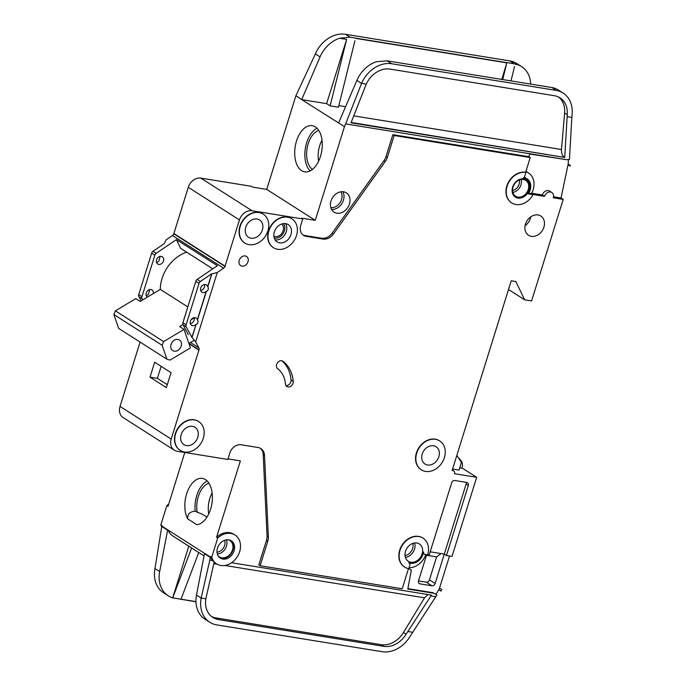 <?xml version="1.0" encoding="UTF-8"?>
<svg xmlns="http://www.w3.org/2000/svg" width="686" height="686" viewBox="0 0 686 686"><rect width="100%" height="100%" fill="white"/><g stroke="black" fill="none" stroke-linecap="round" stroke-linejoin="round"><path stroke-width="1.03" d="M177.94 339.424A6.277 4.991 -57.5 0 1 179.483 340.007A6.277 4.991 -57.5 0 1 180.812 347.082A6.277 4.991 -57.5 0 1 174.278 351.181A6.277 4.991 -57.5 0 1 172.735 350.597A6.277 4.991 -57.5 0 1 171.406 343.523A6.277 4.991 -57.5 0 1 177.94 339.424M184.037 329.391L190.434 347.905L170.034 360.107L166.921 359.181L118.669 328.423L113.876 314.531L162.119 345.29L163.637 341.594L184.037 329.391L179.646 326.596L182.922 324.632M113.876 314.531L115.394 310.835L163.637 341.594M115.394 310.835L135.785 298.633L140.176 301.428L160.31 289.381L187.818 306.925M191.034 319.779L194.215 317.875M160.31 289.381A34.257 27.217 -57.5 0 1 186.618 252.156M194.267 340.196L188.882 343.412M166.921 359.181L162.119 345.29M228.086 539.753A9.707 7.709 -57.5 0 1 229.853 540.517A9.707 7.709 -57.5 0 1 231.902 551.45A9.707 7.709 -57.5 0 1 221.801 557.787A9.707 7.709 -57.5 0 1 219.417 556.886A9.707 7.709 -57.5 0 1 217.968 555.617M228.798 539.831A10.273 8.163 -57.5 0 1 231.328 540.782A10.273 8.163 -57.5 0 1 233.497 552.359A10.273 8.163 -57.5 0 1 222.804 559.073A10.273 8.163 -57.5 0 1 220.275 558.112A10.273 8.163 -57.5 0 1 218.105 546.545A10.273 8.163 -57.5 0 1 228.798 539.831M230.719 540.439A10.273 8.163 -57.5 0 1 232.142 551.998A10.273 8.163 -57.5 0 1 221.638 558.327A10.273 8.163 -57.5 0 1 219.709 557.709M220.806 565.487A17.124 13.609 -57.5 0 1 216.596 563.892A17.124 13.609 -57.5 0 1 211.734 557.272L217.728 538.038A17.124 13.609 -57.5 0 1 230.796 533.416A17.124 13.609 -57.5 0 1 235.006 535.003A17.124 13.609 -57.5 0 1 238.634 554.297A17.124 13.609 -57.5 0 1 220.806 565.487M212.6 560.556L209.796 560.093L201.178 598.038A28.546 22.681 122.5 0 0 209.796 622.271L205.114 619.287A28.546 22.681 -57.5 0 1 196.496 595.054L201.178 598.038L205.843 598.792L214.032 562.683L214.95 562.829L212.6 560.556A17.124 13.609 -57.5 0 1 210.568 556.535L211.734 557.272M228.026 458.865L240.366 460.863L216.562 537.292A17.124 13.609 -57.5 0 1 229.621 532.67A17.124 13.609 -57.5 0 1 233.84 534.257L235.006 535.003M161.682 526.925A17.124 13.609 -57.5 0 1 160.85 524.841L162.025 525.587L161.853 526.119L210.396 557.066L210.568 556.535M206.966 517.133L202.936 514.56L195.167 511.181C189.636 511.696 187.175 514.286 187.784 518.95A23.41 13.454 99.2 0 1 186.626 493.869A23.41 13.454 99.2 0 1 202.353 478.399A23.41 13.454 99.2 0 1 210.602 509.149A23.41 13.454 99.2 0 1 196.788 524.687L187.784 518.95M281.663 224.022A7.28 5.78 -57.5 0 1 282.529 232.202A7.28 5.78 -57.5 0 1 275.129 236.61A7.28 5.78 -57.5 0 1 273.885 236.224M285.436 383.937A4.57 3.627 122.5 0 0 286.885 386.527A4.57 3.627 122.5 0 0 288.009 386.947A4.57 3.627 122.5 0 0 293.248 381.407A37.679 29.935 122.5 0 0 283.018 361.308A4.57 3.627 122.5 0 0 282.812 361.153A4.57 3.627 122.5 0 0 277.384 362.92A4.57 3.627 122.5 0 0 277.684 368.708A28.546 22.681 122.5 0 1 285.436 383.937M526.316 179.706A10.273 8.163 -57.5 0 1 528.306 191.283A10.273 8.163 -57.5 0 1 517.656 197.902A10.273 8.163 -57.5 0 1 515.272 197.036M523.941 178.849A10.273 8.163 -57.5 0 1 526.471 179.801A10.273 8.163 -57.5 0 1 528.64 191.368A10.273 8.163 -57.5 0 1 517.947 198.083A10.273 8.163 -57.5 0 1 515.418 197.131A10.273 8.163 -57.5 0 1 513.248 185.563A10.273 8.163 -57.5 0 1 523.941 178.849M525.939 172.435L524.593 176.756A1.14 0.909 122.5 0 1 523.418 177.683A11.422 9.072 122.5 0 1 527.08 178.84A11.422 9.072 122.5 0 1 528.246 193.855L531.847 194.438A1.14 0.909 122.5 0 1 532.267 196.016A17.124 13.609 -57.5 0 1 515.949 204.497A17.124 13.609 -57.5 0 1 511.739 202.91A17.124 13.609 -57.5 0 1 508.112 183.625A17.124 13.609 -57.5 0 1 525.939 172.435L525.648 172.246A17.124 13.609 -57.5 0 0 507.82 183.436A17.124 13.609 -57.5 0 0 511.447 202.722A17.124 13.609 -57.5 0 0 511.593 202.816M423.03 538.158A17.124 13.609 -57.5 0 0 402.348 545.293A17.124 13.609 -57.5 0 0 404.62 567.048A17.124 13.609 -57.5 0 0 408.83 568.634L409.748 565.693A2.855 2.264 122.5 0 0 408.976 562.914A2.855 2.264 122.5 0 0 408.719 562.777A11.422 9.072 122.5 0 0 410.494 563.292A11.422 9.072 122.5 0 0 423.528 551.93A2.855 2.264 122.5 0 0 424.42 554.168A2.855 2.264 122.5 0 0 425.123 554.434L427.661 554.845A17.124 13.609 -57.5 0 0 423.03 538.158L422.739 537.97A17.124 13.609 -57.5 0 1 422.885 538.064M425.552 471.411A17.124 13.609 -57.5 0 1 421.333 469.824A17.124 13.609 -57.5 0 1 417.714 450.531A17.124 13.609 -57.5 0 1 435.533 439.34A17.124 13.609 -57.5 0 1 439.752 440.935A17.124 13.609 -57.5 0 1 443.37 460.22A17.124 13.609 -57.5 0 1 425.552 471.411M421.187 469.73A17.124 13.609 -57.5 0 1 421.041 469.636A17.124 13.609 -57.5 0 1 417.422 450.35A17.124 13.609 -57.5 0 1 435.241 439.16A17.124 13.609 -57.5 0 1 439.46 440.746A17.124 13.609 -57.5 0 1 439.597 440.841M277.667 249.275A17.124 13.609 -57.5 0 1 273.457 247.68A17.124 13.609 -57.5 0 1 269.83 228.395A17.124 13.609 -57.5 0 1 287.657 217.205A17.124 13.609 -57.5 0 1 291.867 218.8A17.124 13.609 -57.5 0 1 295.495 238.085A17.124 13.609 -57.5 0 1 277.667 249.275M273.311 247.586A17.124 13.609 -57.5 0 1 273.165 247.5A17.124 13.609 -57.5 0 1 269.538 228.206A17.124 13.609 -57.5 0 1 287.365 217.016A17.124 13.609 -57.5 0 1 291.576 218.611A17.124 13.609 -57.5 0 1 291.721 218.705M249.069 244.645A17.124 13.609 -57.5 0 1 244.859 243.05A17.124 13.609 -57.5 0 1 241.232 223.765A17.124 13.609 -57.5 0 1 259.059 212.574A17.124 13.609 -57.5 0 1 263.27 214.169A17.124 13.609 -57.5 0 1 266.897 233.454A17.124 13.609 -57.5 0 1 249.069 244.645M244.713 242.955A17.124 13.609 -57.5 0 1 244.568 242.861A17.124 13.609 -57.5 0 1 240.94 223.576A17.124 13.609 -57.5 0 1 258.768 212.386A17.124 13.609 -57.5 0 1 262.978 213.981A17.124 13.609 -57.5 0 1 263.124 214.075M184.483 452.014A17.124 13.609 -57.5 0 1 180.264 450.419A17.124 13.609 -57.5 0 1 176.645 431.134A17.124 13.609 -57.5 0 1 194.464 419.943A17.124 13.609 -57.5 0 1 198.683 421.538A17.124 13.609 -57.5 0 1 202.301 440.824A17.124 13.609 -57.5 0 1 184.483 452.014M180.118 450.325A17.124 13.609 -57.5 0 1 179.972 450.239A17.124 13.609 -57.5 0 1 176.353 430.954A17.124 13.609 -57.5 0 1 194.172 419.763A17.124 13.609 -57.5 0 1 198.391 421.35A17.124 13.609 -57.5 0 1 198.537 421.444M318.793 130.469A20.4 11.722 -80.8 0 0 308.177 143.743A20.4 11.722 -80.8 0 0 312.49 169.382M322.008 140.141A20.4 11.722 -80.8 0 0 319.71 145.612A20.4 11.722 -80.8 0 0 318.587 161.219M296.489 141.119A23.41 13.454 99.2 0 1 312.224 125.658A23.41 13.454 99.2 0 1 320.473 156.408A23.41 13.454 99.2 0 1 304.738 171.869A23.41 13.454 99.2 0 1 296.489 141.119M317.009 128.231A23.41 13.454 -80.8 0 0 306.642 142.765A23.41 13.454 -80.8 0 0 310.098 170.943M146.187 295.495A4.279 3.404 -57.5 0 0 148.502 294.337L148.262 294.543M149.857 289.432L148.356 294.243M153.295 293.582A4.279 3.404 122.5 0 0 152.009 289.921A4.279 3.404 122.5 0 0 150.954 289.526A4.279 3.404 122.5 0 0 146.504 292.296A4.279 3.404 122.5 0 0 147.37 297.124M160.181 256.29L158.826 261.195A4.279 3.404 -57.5 0 1 156.511 262.361M158.775 264.402A4.279 3.404 122.5 0 0 163.234 261.606A4.279 3.404 122.5 0 0 162.325 256.787A4.279 3.404 122.5 0 0 161.27 256.384A4.279 3.404 122.5 0 0 156.82 259.179A4.279 3.404 122.5 0 0 157.72 264.007A4.279 3.404 122.5 0 0 158.775 264.402M192.466 426.358A10.273 8.163 -57.5 0 1 194.996 427.309A10.273 8.163 -57.5 0 1 197.174 438.886A10.273 8.163 -57.5 0 1 186.481 445.6A10.273 8.163 -57.5 0 1 183.951 444.648A10.273 8.163 -57.5 0 1 181.773 433.072A10.273 8.163 -57.5 0 1 192.466 426.358M257.061 218.988A10.273 8.163 -57.5 0 1 259.591 219.94A10.273 8.163 -57.5 0 1 261.76 231.516A10.273 8.163 -57.5 0 1 251.067 238.231A10.273 8.163 -57.5 0 1 248.538 237.27A10.273 8.163 -57.5 0 1 246.368 225.703A10.273 8.163 -57.5 0 1 257.061 218.988M195.879 324.529A4.279 3.404 -57.5 0 1 192.612 325.687A4.279 3.404 -57.5 0 1 191.557 325.293A4.279 3.404 -57.5 0 1 190.648 320.465A4.279 3.404 -57.5 0 1 195.107 317.669A4.279 3.404 -57.5 0 1 196.162 318.064A4.279 3.404 -57.5 0 1 197.379 319.719L206.194 291.396A4.279 3.404 -57.5 0 1 202.927 292.553A4.279 3.404 -57.5 0 1 201.881 292.15A4.279 3.404 -57.5 0 1 200.972 287.331A4.279 3.404 -57.5 0 1 205.431 284.536A4.279 3.404 -57.5 0 1 206.486 284.93A4.279 3.404 -57.5 0 1 207.695 286.585L211.682 273.8L200.381 281.474A2.855 2.264 -57.5 0 0 199.026 283.318L186.103 324.804A2.855 2.264 -57.5 0 0 186.232 326.888L191.891 337.315L196.025 324.624C198.005 323.535 198.503 321.931 197.525 319.813L197.379 319.719M194.155 317.661A4.279 3.404 -57.5 0 1 190.348 323.646M197.525 319.813L206.349 291.49C208.33 290.401 208.827 288.797 207.841 286.679L207.695 286.585M204.479 284.527A4.279 3.404 -57.5 0 1 200.664 290.504M433.535 445.754A10.273 8.163 -57.5 0 1 436.064 446.715A10.273 8.163 -57.5 0 1 438.243 458.282A10.273 8.163 -57.5 0 1 427.541 464.997A10.273 8.163 -57.5 0 1 425.02 464.045A10.273 8.163 -57.5 0 1 422.842 452.468A10.273 8.163 -57.5 0 1 433.535 445.754M343.54 191.806A11.422 9.072 -57.5 0 1 346.353 192.869A11.422 9.072 -57.5 0 1 348.771 205.731A11.422 9.072 -57.5 0 1 336.886 213.192A11.422 9.072 -57.5 0 1 334.073 212.128A11.422 9.072 -57.5 0 1 331.664 199.266A11.422 9.072 -57.5 0 1 343.54 191.806M285.659 223.619A10.273 8.163 -57.5 0 1 288.189 224.571A10.273 8.163 -57.5 0 1 290.358 236.147A10.273 8.163 -57.5 0 1 279.665 242.861A10.273 8.163 -57.5 0 1 277.135 241.909A10.273 8.163 -57.5 0 1 274.966 230.333A10.273 8.163 -57.5 0 1 285.659 223.619M538.021 214.95A11.422 9.072 -57.5 0 1 540.834 216.013A11.422 9.072 -57.5 0 1 543.243 228.875A11.422 9.072 -57.5 0 1 531.367 236.336A11.422 9.072 -57.5 0 1 528.554 235.272A11.422 9.072 -57.5 0 1 526.136 222.41A11.422 9.072 -57.5 0 1 538.021 214.95M523.401 179.458A9.424 7.486 -57.5 0 1 525.716 180.332A9.424 7.486 -57.5 0 1 527.706 190.94A9.424 7.486 -57.5 0 1 517.904 197.096A9.424 7.486 -57.5 0 1 515.589 196.222A9.424 7.486 -57.5 0 1 513.591 185.614A9.424 7.486 -57.5 0 1 523.401 179.458M416.822 542.986A10.273 8.163 -57.5 0 1 419.352 543.938A10.273 8.163 -57.5 0 1 421.521 555.506A10.273 8.163 -57.5 0 1 410.828 562.22A10.273 8.163 -57.5 0 1 408.299 561.268A10.273 8.163 -57.5 0 1 406.129 549.7A10.273 8.163 -57.5 0 1 416.822 542.986M245.194 255.947A5.428 4.305 -57.5 0 1 246.531 256.453A5.428 4.305 -57.5 0 1 247.68 262.558A5.428 4.305 -57.5 0 1 242.038 266.099A5.428 4.305 -57.5 0 1 240.7 265.602A5.428 4.305 -57.5 0 1 239.551 259.488A5.428 4.305 -57.5 0 1 245.194 255.947M208.921 483.21A20.4 11.722 -80.8 0 0 198.314 496.493A20.4 11.722 -80.8 0 0 197.276 512.528M212.137 492.882A20.4 11.722 -80.8 0 0 209.839 498.362A20.4 11.722 -80.8 0 0 208.724 513.96M195.167 511.181A23.41 13.454 99.2 0 1 196.771 495.506A23.41 13.454 99.2 0 1 207.146 480.98M210.396 557.066A2.855 2.264 122.5 0 0 210.31 557.426L209.796 560.093M209.796 622.271A28.546 22.681 122.5 0 0 216.819 624.92L382.153 651.7A28.546 22.681 122.5 0 0 410.022 636.488L435.773 596.7L430.945 595.92L431.434 595.114L231.542 562.734M435.773 596.7L436.853 594.916L434.109 593.304L407.81 589.042L411.343 570.049L408.847 568.574M266.485 540.336L258.828 564.912L260.148 565.753L267.797 541.177A11.422 9.072 122.5 0 0 268.372 536.932L267.051 536.092A11.422 9.072 122.5 0 1 266.485 540.336L267.797 541.177M140.081 342.074L120.033 406.438A11.422 9.072 -57.5 0 0 123.12 417.56L174.295 450.179A11.422 9.072 -57.5 0 0 177.099 451.242L227.838 459.457L229.836 453.043A10.273 8.163 122.5 0 1 241.138 444.768L258.065 447.512A11.422 9.072 122.5 0 1 260.869 448.575A11.422 9.072 122.5 0 1 264.53 455.453L263.21 454.612L267.051 536.092M263.21 454.612A11.422 9.072 122.5 0 0 260.191 448.19M204.034 555.892L172.735 535.929A17.124 13.609 -57.5 0 1 168.147 530.132M167.701 529.849A2.855 2.264 122.5 0 0 167.616 530.209L159.658 571.567A28.546 22.681 122.5 0 0 168.276 595.8A28.546 22.681 122.5 0 0 172.692 597.84L188.787 546.167M204.548 553.336A2.855 2.264 -57.5 0 0 204.462 553.696L196.496 595.054M161.853 526.119A2.855 2.264 -57.5 0 0 161.767 526.479L154.976 568.583L159.658 571.567M160.85 524.841L166.844 505.599L168.019 506.345L184.791 452.486M427.953 594.548L424.531 597.806L403.479 632.509A22.835 18.145 -57.5 0 1 381.184 644.677L215.85 617.897A22.835 18.145 -57.5 0 1 211.597 616.543M345.581 106.716L338.833 105.618M354.936 40.731L338.43 107.222L330.129 105.876L326.622 103.646L301.711 99.607L344.458 126.653L315.268 220.352L301.437 218.114L302.749 218.954L300.751 225.368A10.273 8.163 122.5 0 0 303.529 235.375A10.273 8.163 122.5 0 0 306.059 236.327L304.747 235.495A10.273 8.163 122.5 0 1 302.895 234.921M207.841 286.679L211.828 273.894L217.265 272.505L223.653 268.166A2.855 2.264 -57.5 0 0 224.974 266.425L239.457 219.932A11.422 9.072 -57.5 0 1 252.011 210.731L302.749 218.954M217.265 272.505L195.647 341.928L191.891 337.315M190.459 342.477L198.846 347.819L195.647 341.928M198.846 347.819A2.855 2.264 -57.5 0 1 199.009 349.8L171.208 439.057A11.422 9.072 -57.5 0 0 174.295 450.179M264.53 455.453L268.372 536.932M408.496 568.583L402.21 588.76L260.148 565.753M404.474 566.953A17.124 13.609 -57.5 0 1 404.328 566.859A17.124 13.609 -57.5 0 1 402.056 545.104A17.124 13.609 -57.5 0 1 422.739 537.97M427.704 554.708L429.213 554.957L451.688 482.807A2.855 2.264 -57.5 0 1 454.827 480.509L466.823 482.447A2.855 2.264 -57.5 0 1 467.526 482.712A2.855 2.264 -57.5 0 1 468.298 485.491L466.103 484.093L435.138 583.503A2.855 2.264 -57.5 0 1 432 585.801L420.004 583.863A2.855 2.264 -57.5 0 1 419.309 583.597A2.855 2.264 -57.5 0 1 418.537 580.819L426.675 554.682M531.967 194.472A1.14 0.909 122.5 0 0 531.556 194.258L544.538 196.359A5.428 4.305 122.5 0 1 551.836 192.492A5.428 4.305 122.5 0 1 553.302 197.782L563.223 199.386L531.59 300.931L524.679 299.808L515.829 281.534L511.216 280.788L452.125 470.527L453.043 470.673A2.855 2.264 -57.5 0 1 453.746 470.939A2.855 2.264 -57.5 0 1 454.518 473.717L476.659 477.302L452.023 556.406L446.483 555.506L468.298 485.491M306.059 236.327L322.986 239.071A11.422 9.072 122.5 0 0 333.533 233.892L385.326 161.424A11.422 9.072 122.5 0 0 387.333 157.411L394.15 135.511L530.227 157.548L525.648 172.246M188.333 334.631L183.016 324.838A2.855 2.264 -57.5 0 1 182.888 322.754L186.103 324.804M141.127 300.862L138.864 296.695A2.855 2.264 -57.5 0 1 138.726 294.611L141.951 296.661A2.855 2.264 122.5 0 0 142.079 298.744L142.714 299.911M138.726 294.611L151.649 253.125A2.855 2.264 -57.5 0 1 153.004 251.282L164.306 243.599L166.098 239.886L172.478 235.547L223.653 268.166M212.771 268.826L180.675 248.366L176.431 239.603L156.219 253.331A2.855 2.264 122.5 0 0 154.864 255.175L141.951 296.661M176.431 239.603L217.368 265.696L197.165 279.425L200.381 281.474M315.268 220.352L266.734 189.413L252.894 187.167L251.573 186.335L200.835 178.111A11.422 9.072 -57.5 0 0 188.281 187.304L173.798 233.806A2.855 2.264 -57.5 0 1 172.478 235.547M430.191 551.827L444.296 554.108L446.483 555.506M466.111 482.335A2.855 2.264 -57.5 0 1 466.103 484.093M266.734 189.413L295.915 95.706L301.711 99.607M216.562 537.292L217.728 538.038M439.512 588.142L441.698 589.54L441.45 590.354L440.995 591.1L438.808 589.703A5.711 4.536 122.5 0 0 439.512 588.142L449.519 556.003M436.853 594.916L435.979 594.359L438.808 589.703M461.97 467.946L476.659 477.302M440.995 591.1A5.711 4.536 122.5 0 0 441.698 589.54M570.229 166.149A5.711 4.536 122.5 0 0 570.332 165.446L570.229 166.149L568.034 164.751A5.711 4.536 122.5 0 0 568.137 164.048L568.523 159.529M563.223 199.386L561.028 197.988L568.034 164.751M394.15 135.511L392.838 134.67L386.012 156.571A11.422 9.072 122.5 0 1 384.014 160.584L332.221 233.051A11.422 9.072 122.5 0 1 321.665 238.231L304.747 235.495M530.227 157.548L528.906 156.708L392.838 134.67M528.906 156.708L529.738 154.033L566.885 159.744L345.641 123.9L361.573 83.366L366.238 84.121L351.009 122.811L564.75 157.437L567.245 114.648A22.835 18.145 122.5 0 0 559.99 97.832A22.835 18.145 122.5 0 0 554.374 95.714L390.051 69.097A22.835 18.145 122.5 0 0 366.238 84.121M344.458 126.653L345.641 123.9M566.885 159.744L569.44 159.409L571.841 117.426L567.073 116.654M514.526 66.585L510.993 80.845M552.144 87.594L556.037 90.372L391.715 63.755A28.546 22.681 122.5 0 0 361.573 83.366L356.9 80.382L338.61 122.923M356.9 80.382A28.546 22.681 -57.5 0 1 376.408 61.731L387.178 60.857L551.501 87.474M515.177 63.961L506.885 62.598L501.826 79.362M195.956 601.613L181.01 599.195L195.956 601.613M195.964 601.802L172.692 597.84M168.276 595.8L163.594 592.815A28.546 22.681 -57.5 0 1 154.976 568.583M530.698 84.035A28.546 22.681 122.5 0 0 521.54 66.551A28.546 22.681 122.5 0 0 517.218 64.544L515.272 64.227M517.235 64.544L515.323 64.047M552.161 87.534L554.065 88.031A28.546 22.681 -57.5 0 1 558.387 90.038L563.06 93.022A28.546 22.681 122.5 0 0 556.037 90.372M301.763 99.436L320.053 56.895A28.546 22.681 122.5 0 1 339.561 38.245L346.636 39.385L326.622 103.646M295.915 95.706L315.371 53.92A28.546 22.681 -57.5 0 1 345.512 34.3L350.049 37.19L339.561 38.245M521.54 66.551L516.858 63.566A28.546 22.681 -57.5 0 0 509.835 60.917L345.512 34.3M197.165 279.425A2.855 2.264 -57.5 0 0 195.802 281.269L182.888 322.754M571.841 117.426L572.124 114.039A28.546 22.681 122.5 0 0 563.06 93.022M570.332 165.446L568.137 164.048M355.588 38.09L350.049 37.19M507.023 62.683L355.725 38.176M459.731 467.818L461.901 468.169L462.038 467.732A8.566 6.8 -57.5 0 0 460.743 460.229L458.265 457.631M452.589 469.027L459.028 470.073L461.395 462.484L456.833 455.401M173.798 233.806L224.974 266.425M174.03 233.84L225.205 266.46M173.884 233.54L225.059 266.159M508.506 289.501L524.679 299.808M166.372 387.616L150.002 377.18L154.659 362.208L171.037 372.652L166.372 387.616M188.993 343.737L198.923 350.066M188.933 343.386L199.009 349.8M506.971 62.889L355.682 38.382M205.843 598.792A22.835 18.145 122.5 0 0 212.866 617.451A22.835 18.145 122.5 0 0 218.482 619.578L383.817 646.358A22.835 18.145 122.5 0 0 406.112 634.181L430.945 595.92M412.578 632.278L407.741 631.497M564.75 157.437L351.155 122.451M558.636 97.069A22.835 18.145 -57.5 0 1 564.612 112.976L561.474 149.505C561.371 152.969 562.186 155.43 563.918 156.914M346.636 39.385L330.129 105.876M506.225 65.239L502.684 79.499M180.95 599.367L198.726 552.504M172.64 598.02L191.626 547.977M544.538 196.359L542.352 194.961L531.693 193.238M528.7 193.169L531.487 193.615A17.124 13.609 122.5 0 0 528.546 173.001A17.124 13.609 122.5 0 0 525.802 171.74M527.08 178.84L525.476 177.811A11.422 9.072 122.5 0 0 524.344 177.22M551.836 192.492L549.649 191.094A5.428 4.305 122.5 0 0 542.352 194.961M553.533 196.771L561.028 197.988M525.87 171.517A17.124 13.609 -57.5 0 1 527.663 172.435L528.546 173.001M411.343 570.049L408.865 568.54M409.105 567.768A17.124 13.609 122.5 0 0 425.817 554.545M434.109 593.304L435.979 594.359M407.887 588.639L433.235 592.738M285.951 385.566A4.57 3.627 122.5 0 0 291.053 380.01A37.679 29.935 122.5 0 0 281.886 360.767M440.969 553.576L436.596 556.886L429.436 579.876A2.855 2.264 -57.5 0 1 426.298 582.174L418.503 580.905M436.596 556.886L426.495 555.257M192.046 337.409L196.025 324.624M161.133 366.333L157.377 378.372L150.002 377.18M157.377 378.372L167.29 384.683M166.844 505.599A17.124 13.609 -57.5 0 1 168.73 504.047M526.797 221.166A9.99 7.94 122.5 0 0 527.302 220.369M530.707 216.896A11.422 9.072 -57.5 0 1 525.082 225.72M512.571 190.554A7.992 6.354 122.5 0 0 519.302 179.989M521.12 179.475A9.424 7.486 -57.5 0 1 512.871 192.423M405.049 555.566A8.849 7.031 122.5 0 0 412.8 543.398M414.627 542.952A10.273 8.163 -57.5 0 1 405.417 557.409M217.008 552.213A8.275 6.577 122.5 0 0 224.596 540.302M226.389 539.831A9.707 7.709 -57.5 0 1 225.137 549.023A9.707 7.709 -57.5 0 1 217.333 554.048M330.798 207.601A9.99 7.94 122.5 0 0 340.179 202.481A9.99 7.94 122.5 0 0 340.865 191.814M342.863 191.728A11.422 9.072 -57.5 0 1 341.868 203.553A11.422 9.072 -57.5 0 1 331.57 209.444M274.237 237.991A8.849 7.031 122.5 0 0 274.674 238.076A8.849 7.031 122.5 0 0 283.327 233.343A8.849 7.031 122.5 0 0 283.412 223.602M285.513 223.602A10.273 8.163 -57.5 0 1 284.87 234.646A10.273 8.163 -57.5 0 1 275.129 239.903M424.531 597.806L224.897 565.47M217.119 564.209L213.809 563.669M183.016 324.838L186.232 326.888M138.864 296.695L142.079 298.744M153.004 251.282L156.219 253.331M151.649 253.125L154.864 255.175M200.835 178.111L252.011 210.731M195.802 281.269L199.026 283.318M387.178 60.857L391.715 63.755M315.371 53.92L320.053 56.895M509.835 60.917L514.38 63.807M204.462 553.696L210.31 557.426M161.767 526.479L167.616 530.209M188.281 187.304L239.457 219.932M452.237 470.159L453.043 470.673M120.033 406.438L171.208 439.057M567.245 114.648L564.612 112.976M353.744 115.865L561.474 149.505M218.482 619.578L215.85 617.897M383.817 646.358L381.184 644.677M406.112 634.181L403.479 632.509M293.248 381.407L291.053 380.01M283.018 361.308L282.581 361.025M385.326 161.424L384.014 160.584M387.333 157.411L386.012 156.571M322.986 239.071L321.665 238.231M333.533 233.892L332.221 233.051M432 585.801L426.298 582.174M420.004 583.863L418.769 583.074M435.138 583.503L429.436 579.876M214.915 562.82L216.596 563.892M452.28 470.004L453.746 470.939M424.42 554.168L423.245 553.413"/></g></svg>
